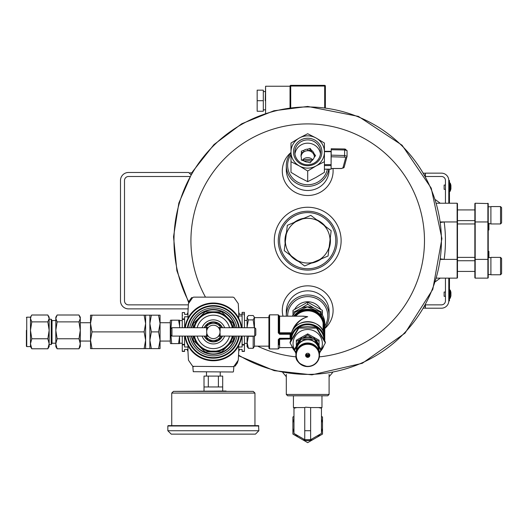 <?xml version="1.0" encoding="UTF-8"?>
<svg xmlns="http://www.w3.org/2000/svg" width="528" height="528" viewBox="0 0 528 528"><rect width="100%" height="100%" fill="white"/><g stroke="black" fill="none" stroke-linecap="round" stroke-linejoin="round"><path stroke-width="0.79" d="M128.515 308.873L188.08 308.873L128.515 308.873A8.026 8.026 0 0 1 120.49 300.848L120.49 180.497A8.026 8.026 0 0 1 128.515 172.478L188.687 172.478L190.839 174.629L189.255 173.039L191.961 172.689M128.515 304.861A4.013 4.013 0 0 1 124.502 300.848A4.013 4.013 0 0 0 128.515 304.861L188.219 304.861M124.502 300.848L124.502 180.497A4.013 4.013 0 0 1 128.515 176.491L189.809 176.491M124.502 180.497A4.013 4.013 0 0 1 128.515 176.491M120.49 300.848L120.49 180.497M329.096 394.456L327.763 395.795L287.641 395.795L286.308 394.456L329.096 394.456L329.096 374.398M320.707 309.289A14.744 14.236 180 0 0 307.699 301.752A14.744 14.236 180 0 0 294.69 309.296M297.389 310.279L292.994 312.451L292.994 310.372L307.699 302.168L322.41 310.372L322.41 315.077A14.744 14.236 180 0 0 322.41 315.051M324.753 326.198A20.057 19.378 180 0 0 325.228 306.563A20.057 19.378 180 0 0 307.699 296.617A20.057 19.378 180 0 0 287.641 316.18M324.753 328.132A21.397 20.665 180 0 0 329.096 315.645A21.397 20.665 180 0 0 307.699 294.98A21.397 20.665 180 0 0 286.308 315.645A21.397 20.665 180 0 0 286.315 316.18M307.699 268.759A28.083 28.083 0 0 0 332.02 226.631A28.083 28.083 0 0 0 283.384 226.631A28.083 28.083 0 0 0 307.699 268.759M330.277 237.989A22.73 22.73 0 0 1 328.957 248.741M321.314 258.878A22.73 22.73 0 0 1 311.342 263.116M298.742 261.565A22.73 22.73 0 0 1 290.09 255.044M285.127 243.362A22.73 22.73 0 0 1 286.447 232.604M294.089 222.466A22.73 22.73 0 0 1 304.062 218.236M316.661 219.78A22.73 22.73 0 0 1 325.314 226.301M307.699 270.092A29.416 29.416 0 0 0 333.181 225.964A29.416 29.416 0 0 0 282.223 225.964A29.416 29.416 0 0 0 307.699 270.092M188.945 302.141A133.723 133.723 0 0 1 307.699 106.953A133.723 133.723 0 0 1 436.531 276.533A133.723 133.723 0 0 1 238.616 355.166M274.276 240.676A33.429 33.429 0 0 0 324.416 269.623A33.429 33.429 0 0 0 324.416 211.728A33.429 33.429 0 0 0 274.276 240.676M283.569 372.194L282.295 371.963M329.096 376.735L332.581 372.583M290.987 152.493A25.403 24.539 0 0 0 283.919 179.593A25.403 24.539 0 0 0 307.699 195.505A25.403 24.539 0 0 0 332.983 168.538M290.987 152.803A21.397 20.665 0 0 0 286.308 165.706L286.308 169.838A21.397 20.665 0 0 0 307.699 190.502A21.397 20.665 0 0 0 329.096 169.838L329.096 169.204M324.753 328.574A25.403 24.539 180 0 0 329.089 297.139A25.403 24.539 180 0 0 297.706 287.819A25.403 24.539 180 0 0 283.021 316.18M329.096 315.645L329.096 311.513A21.397 20.665 180 0 0 307.699 290.842A21.397 20.665 180 0 0 286.308 311.513L286.308 315.645M312.378 160.235A12.652 12.223 0 0 0 302.518 160.439M290.987 154.651A20.057 19.378 0 0 0 290.03 174.517A20.057 19.378 0 0 0 307.699 184.734A20.057 19.378 0 0 0 327.36 169.204M286.308 165.706A21.397 20.665 0 0 0 307.699 186.371A21.397 20.665 0 0 0 328.792 169.204M311.309 161.258A12.652 12.223 0 0 0 304.333 161.192M425.396 308.002L423.7 308.227M424.809 306.286L425.396 306.867M425.396 173.342L423.7 173.118M424.809 175.065L425.396 174.484M445.454 296.3L444.114 296.3L444.114 292.024L445.454 292.024M450.226 298.208L450.919 295.891L450.919 292.433A10.098 10.098 0 0 0 450.226 290.116L449.915 298.412L450.226 290.116L449.797 289.918L449.797 298.412L450.226 298.208M435.541 281.609L440.246 278.117L436.603 278.117L457.129 278.117L457.129 203.234L436.603 203.234L440.246 203.234L435.541 199.742M440.689 222.427L444.16 221.951A137.735 137.735 0 0 1 444.16 259.393L440.689 258.918M425.594 304.861L441.441 304.861A4.013 4.013 0 0 0 445.454 300.848L445.454 278.117M445.454 203.234L445.454 180.497A4.013 4.013 0 0 0 441.441 176.491L425.594 176.491M449.467 278.117L449.467 300.848L448.793 300.848A7.352 7.352 0 0 1 441.441 308.207L425.396 308.207L425.396 305.23M449.467 296.835L448.793 296.835L448.793 300.848L448.793 278.117M448.793 203.234L448.793 180.497A7.352 7.352 0 0 0 441.441 173.144L425.396 173.144L425.396 176.121M440.623 221.951L457.472 221.951L457.472 203.57L457.129 203.234M457.472 221.951L457.472 277.774L457.129 278.117M457.472 257.387L474.857 257.387M457.472 223.958L474.857 223.958M474.857 277.774L475.193 278.117L474.857 277.774L474.857 203.57L475.193 203.234L488.228 203.57L488.228 277.774L487.885 278.117L475.193 278.117L475.193 259.393L487.885 259.393L487.885 221.951L488.228 221.951M475.193 203.234L475.193 259.393L474.857 259.393M488.228 227.383L488.895 227.383L488.895 229.977L488.228 229.977M488.895 257.591L488.895 251.374L488.228 251.374M488.228 259.393L487.885 259.393L487.885 278.117M487.885 203.234L487.885 221.951L474.857 221.951M488.895 227.383L488.895 226.321L488.228 226.321M488.895 226.321L488.895 224.809L488.228 224.809M488.895 224.809L488.895 223.232M490.901 215.266L490.901 206.573L500.531 206.573L500.531 223.958L490.901 223.958L490.901 215.266M500.531 223.958L501.6 222.889L501.6 207.643L500.531 206.573M490.901 266.079L490.901 257.387L500.531 257.387L500.531 274.771L490.901 274.771L490.901 266.079M500.531 274.771L501.6 273.702L501.6 258.463L500.531 257.387M445.454 189.328L444.114 189.328L444.114 185.051L445.454 185.051M450.226 191.235L450.919 188.918L450.919 185.46A10.098 10.098 0 0 0 450.226 183.143L450.226 191.235L449.915 182.945L449.797 191.433L449.467 191.103L450.226 191.235M449.467 203.234L449.467 180.497L448.793 180.497L448.793 184.51L449.467 184.51M324.416 169.158L331.102 169.158L331.102 165.561L324.416 165.561M324.416 151.351L331.102 151.305L331.102 165.561M331.102 162.868L331.214 149.741L344.619 149.965L344.527 148.975L331.214 148.751L331.214 149.741M311.612 150.374A6.686 6.461 180 0 1 314.068 153.641L315.553 155.615L314.068 157.588A6.686 6.461 180 0 1 311.612 160.855L310.127 162.829L307.725 162.076A6.686 6.461 180 0 1 303.752 160.829L301.349 160.07L301.349 157.634A6.686 6.461 180 0 1 301.349 153.602L301.349 151.16L303.752 150.401A6.686 6.461 180 0 1 307.725 149.16L307.725 150.751L310.127 149.992L310.127 148.401L311.612 150.374L311.612 151.972A6.686 6.461 180 0 1 314.068 155.232L314.952 156.413M314.068 153.641L314.068 155.232M303.752 150.401L303.752 151.991A6.686 6.461 180 0 1 307.725 150.751M301.349 153.602L301.349 155.192A6.686 6.461 180 0 0 301.066 156.413A6.686 6.461 180 0 1 314.391 157.166M301.778 160.208A6.686 6.461 180 0 1 301.349 159.225M312.748 159.852A6.686 6.461 0 0 0 302.254 160.354M320.47 153.971A12.877 12.441 0 0 0 307.699 143.174A12.877 12.441 0 0 0 294.934 153.971M310.127 148.401L307.725 149.16M324.416 143.048L316.061 137.999L307.699 133.723L299.343 137.999L290.987 143.048L290.987 161.687L299.343 165.964L307.699 171.013L316.061 165.964L324.416 161.687L324.416 151.978A16.718 16.144 180 0 1 316.061 165.964A16.718 16.144 180 0 1 299.343 165.964A16.718 16.144 180 0 1 290.987 151.978A16.718 16.144 180 0 1 299.343 137.999A16.718 16.144 180 0 1 316.061 137.999A16.718 16.144 180 0 1 324.416 151.978L324.416 143.048M290.987 161.687L290.987 172.339L299.343 177.388L307.699 181.658L316.061 177.388L324.416 172.339L324.416 161.687M307.699 181.658L307.699 171.013M321.922 151.978A14.216 13.735 180 0 1 300.59 163.871A14.216 13.735 180 0 1 300.59 140.092A14.216 13.735 180 0 1 321.922 151.978M320.582 152.328A12.877 12.441 180 0 1 307.699 164.769A12.877 12.441 180 0 1 294.822 152.328A12.877 12.441 180 0 1 307.699 139.887A12.877 12.441 180 0 1 320.582 152.328M301.349 152.75L303.752 151.991M310.127 149.992L311.612 151.972M347.048 156.235L347.061 150.572L344.619 149.965L344.619 155.529L347.061 156.301L347.061 150.572L344.527 148.975L331.214 148.751M344.23 166.795A1.34 1.261 -164.9 0 1 344.19 167.112L347.048 156.367A1.34 1.261 -164.9 0 1 345.721 157.608L342.896 168.029A1.34 1.261 -164.9 0 0 344.19 167.112L341.543 168.538L331.102 168.538M303.257 307.494A14.672 14.17 -0 0 1 312.147 307.494M307.699 302.168L307.699 304.247L301.422 308.081M292.994 312.451L292.994 315.077M322.41 312.451L318.008 310.279M313.982 308.081L307.699 304.247M324.575 335.643L324.39 322.304L323.737 322.608L323.961 333.155M291.35 333.458L279.622 333.458L290.116 333.518L290.116 334.257L290.783 334.429L290.651 336.607M291.812 332.138C294.301 324.357 299.594 319.216 307.699 316.714L303.587 316.18L279.622 316.18L279.622 332.779L291.575 332.779M293.792 328.581C296.881 322.568 301.521 318.615 307.699 316.714L302.333 316.18M279.622 338.29L278.282 339.577L279.622 338.686L290.116 338.705L279.622 338.705L279.622 338.29L290.116 338.29L290.116 338.705L290.994 338.824M279.622 316.18L278.949 315.513L278.949 332.818L278.282 332.851L279.622 334.257L290.116 334.257L290.116 338.29M268.924 316.074L268.924 348.275L269.59 348.942L269.59 314.846L268.924 316.074M279.622 334.257L278.949 332.818A0.667 0.647 180 0 0 279.622 333.458L279.622 332.779L278.949 332.818M290.783 335.762L290.783 334.429A0.667 0.647 -0 0 1 291.218 333.901M290.651 338.976L278.949 339.273L278.949 344.771M254.45 327.703L254.45 317.46L254.054 316.675M244.444 343.358L247.078 343.358L248.391 336.29L253.176 336.29L253.176 348.289L254.45 346.328L254.45 336.085M254.311 327.703L253.176 319.895L254.311 317.698L254.047 316.675L253.176 315.5L248.391 315.5L247.078 317.698L247.375 316.675M247.078 327.703L247.078 317.698L248.391 319.895L247.111 326.865M247.078 342.289L248.391 348.289L247.078 346.592L247.078 336.085M253.176 319.895L248.391 319.895M253.176 348.289L248.391 348.289M187.79 326.74L187.829 325.644M187.829 338.144L187.79 337.049M238.656 349.411L242.101 349.411L242.101 351.417L244.444 351.417L244.444 336.085M238.696 347.002L242.101 347.002L242.101 344.995L244.444 344.995M238.656 314.378L242.101 314.378M226.532 354.625L226.123 354.625L226.532 354.625M238.913 337.049L238.874 338.144M238.874 325.644L238.913 326.74M200.581 354.625L200.171 354.625L200.581 354.625M193.268 371.705L233.105 372.009L193.268 371.705L192.799 366.346L233.039 366.663L234.089 366.161L238.273 360.149L238.748 351.285A42.392 42.392 0 0 0 239.653 349.411M239.653 314.378A42.392 42.392 0 0 0 238.742 312.503L238.273 303.64L234.089 297.627L233.039 297.125L193.664 297.125L192.614 297.627L188.43 303.64L187.955 312.503A42.392 42.392 0 0 0 187.051 314.378M187.051 349.411A42.392 42.392 0 0 0 187.961 351.285L188.43 360.149L192.614 366.161L193.664 366.663M242.101 327.703L242.101 312.371L244.444 312.371L244.444 327.703M242.101 336.085L242.101 344.995M188.047 314.378L184.602 314.378L184.602 312.569L182.259 312.569L182.259 327.703M188.008 316.787L184.602 316.787L184.602 327.703M188.047 349.411L184.602 349.411L184.602 351.417L182.259 351.417L182.259 336.085M188.008 347.002L184.602 347.002L184.602 344.863L182.259 344.863M184.602 312.569L182.259 312.569M184.602 336.085L184.602 344.863M241.798 327.703A28.75 28.75 0 0 0 240.623 322.786L240.55 322.568A28.756 28.756 0 0 0 238.722 318.364L238.722 318.12A28.868 28.868 0 0 0 187.981 318.12L187.981 318.364A28.756 28.756 0 0 0 186.153 322.568L186.08 322.786A28.75 28.75 0 0 0 184.906 327.703M184.906 336.085A28.75 28.75 0 0 0 186.08 341.002L186.153 341.22A28.756 28.756 0 0 0 187.981 345.424L187.981 345.668A28.868 28.868 0 0 0 238.722 345.668L238.722 345.424A28.756 28.756 0 0 0 240.55 341.22L240.623 341.002A28.75 28.75 0 0 0 241.798 336.085M238.748 351.285L238.722 345.668M239.29 327.703A26.275 26.275 0 0 0 187.407 327.703M187.407 336.085A26.275 26.275 0 0 0 239.29 336.085M187.955 312.503L187.981 318.12M238.722 318.12L238.748 312.503M233.039 366.663L233.904 366.346L233.039 366.663M187.981 345.668L187.955 351.285M238.115 360.413L237.376 362.987L235.019 366.227L234.267 365.93M188.588 303.376L189.328 300.802L191.684 297.561L192.43 297.858M213.352 338.58A6.686 6.686 0 0 0 220.037 331.894A6.686 6.686 0 0 0 213.352 325.208A6.686 6.686 0 0 0 206.666 331.894A6.686 6.686 0 0 0 213.352 338.58M207.841 328.106L206.567 328.106L207.702 328.317M206.864 330.284L206.567 329.71L207.101 329.518L206.567 329.327L207.181 329.327M206.672 331.558L206.804 330.541M206.811 333.287L206.666 331.894M207.181 334.462L206.567 334.462L207.101 334.27L206.567 334.079L206.903 333.67M207.702 335.471L206.567 335.683L207.768 335.577M219.932 333.089L220.136 333.696L219.727 333.901L220.136 334.079L219.668 334.079M220.037 331.789L219.965 332.871M219.793 330.092L220.136 330.092L220.031 331.558M219.602 329.518L220.136 329.327L219.523 329.327M218.863 328.106L220.136 328.106L219.001 328.317M219.001 335.471L220.136 335.683L218.935 335.577M254.74 327.703L255.809 328.772L255.809 335.016L254.74 336.085L254.74 327.703L220.136 327.703M254.74 336.085L220.136 336.085M219.028 328.357L220.136 328.357L219.153 328.568M219.193 328.647L220.136 328.647L219.305 328.852M219.364 328.97L220.136 328.97L219.457 329.168M219.668 329.71L220.136 329.71L219.727 329.888M219.523 334.462L220.136 334.462L219.602 334.27M219.364 334.818L220.136 334.818L219.457 334.62M219.193 335.141L220.136 335.141L219.305 334.937M219.028 335.432L220.136 335.432L219.153 335.221M193.294 336.085L193.294 339.715A21.529 21.529 0 0 0 193.637 340.547L193.948 340.857M193.736 336.085A20.057 20.057 0 0 0 199.168 346.078L193.637 340.547M193.736 327.703A20.057 20.057 0 0 1 199.168 317.711L204.699 312.18A21.529 21.529 0 0 1 205.531 311.837L213.352 311.837A20.057 20.057 0 0 0 199.168 317.711L193.637 323.242A21.529 21.529 0 0 0 193.294 324.073L193.294 327.703M213.352 311.837L221.173 311.837A21.529 21.529 0 0 1 222.004 312.18L227.535 317.711A20.057 20.057 0 0 0 213.352 311.837M232.967 327.703A20.057 20.057 0 0 0 227.535 317.711L232.756 322.931M233.066 323.242A21.529 21.529 0 0 1 233.409 324.073L233.409 327.703M233.409 336.085L233.409 339.715A21.529 21.529 0 0 1 233.066 340.547L227.535 346.078A20.057 20.057 0 0 0 232.967 336.085M222.004 351.608A21.529 21.529 0 0 1 221.173 351.952L205.531 351.952A21.529 21.529 0 0 1 204.699 351.608L199.168 346.078A20.057 20.057 0 0 0 227.535 346.078L222.314 351.298M208.857 340.487A9.695 9.695 0 0 0 217.84 340.487M218.546 340.078A9.695 9.695 0 0 0 222.09 336.085M222.09 327.703A9.695 9.695 0 0 0 218.546 323.71M217.84 323.301A9.695 9.695 0 0 0 208.857 323.301M208.157 323.71A9.695 9.695 0 0 0 204.607 327.703M204.607 336.085A9.695 9.695 0 0 0 208.157 340.078M204.244 336.085A10.032 10.032 0 0 0 222.46 336.085M222.46 327.703A10.032 10.032 0 0 0 204.244 327.703M194.423 336.085A19.391 19.391 0 0 0 232.28 336.085M232.28 327.703A19.391 19.391 0 0 0 194.423 327.703M216.025 351.1L210.679 351.1M191.347 336.085A22.4 22.4 0 0 0 235.356 336.085M235.356 327.703A22.4 22.4 0 0 0 191.347 327.703M189.75 336.085A23.971 23.971 0 0 0 236.953 336.085M236.953 327.703A23.971 23.971 0 0 0 189.75 327.703M187.612 336.085A26.077 26.077 0 0 0 239.085 336.085M239.085 327.703A26.077 26.077 0 0 0 187.612 327.703M205.854 327.703L208.388 323.301L218.315 323.301L220.849 327.703M220.849 336.085L218.315 340.487L208.388 340.487L205.854 336.085M213.015 323.301A8.6 8.6 0 0 0 206.078 327.307M220.625 327.307A8.6 8.6 0 0 0 213.688 323.301M213.688 340.487A8.6 8.6 0 0 0 220.625 336.481M206.078 336.481A8.6 8.6 0 0 0 213.015 340.487M170.894 335.016L170.894 328.772L171.963 327.703L171.963 336.085L170.894 335.016L171.699 343.609L178.583 343.609L179.626 336.085M207.247 329.168L206.567 328.97L207.339 328.97M207.398 328.852L206.567 328.647L207.511 328.647M207.55 328.568L206.567 328.357L207.676 328.357M206.567 336.085L171.963 336.085M207.55 335.221L206.567 335.432L207.676 335.432M207.398 334.937L206.567 335.141L207.511 335.141M207.247 334.62L206.567 334.818L207.339 334.818M206.567 335.683L207.992 335.887M206.567 335.887L208.118 336.052M206.567 336.052L208.21 336.171M206.567 336.171L208.27 336.244M206.567 336.244L208.296 336.27M208.296 327.518L206.567 327.518L206.567 328.106M206.567 327.545L208.27 327.545M206.567 327.617L208.21 327.617M206.567 327.736L208.118 327.736M206.567 327.901L207.992 327.901M206.567 330.119L206.903 330.119M220.136 333.67L219.8 333.67M220.136 335.683L218.711 335.887M220.136 335.887L218.585 336.052M220.136 336.052L218.493 336.171M220.136 336.171L218.427 336.244M220.136 336.244L218.407 336.27M218.407 327.518L220.136 327.518L220.136 328.106M220.136 327.545L218.427 327.545M220.136 327.617L218.493 327.617M220.136 327.736L218.585 327.736M220.136 327.901L218.711 327.901M220.136 330.119L219.8 330.119M220.057 357.304L219.219 357.304M226.09 391.03L173.441 391.373L253.262 391.373L226.09 391.373L226.09 391.03M218.394 386.958L218.394 376.088L222.691 376.088L222.691 386.958L204.013 386.958L204.013 391.03M218.394 376.088L208.309 376.088L208.309 386.958M208.309 376.088L204.013 376.088L204.013 386.958M206.474 372.009L206.474 376.088M226.954 391.373L233.897 391.373M167.838 425.984L168.175 425.641L258.529 425.641L258.865 430.736L167.838 430.736L167.838 425.984L258.865 425.984M167.838 430.736L171.237 434.135L255.466 434.135L258.865 430.736M298.874 328.106L316.529 328.106L325.354 342.87L325.354 342.005L316.529 327.241L307.699 326.627L298.874 327.241L298.874 328.106L290.05 342.87L290.05 342.005L298.874 327.241M325.354 342.87L319.42 353.324M295.984 353.324L290.05 342.87M316.529 328.106L316.529 327.241M320.826 349.925A14.645 14.144 180 0 0 307.699 329.498A14.645 14.144 180 0 0 294.578 349.925M305.976 354.136A3.61 3.485 180 0 0 309.428 354.136M296.597 350.599L296.597 350.48A11.108 10.725 -0 0 1 307.699 339.748A11.108 10.725 -0 0 1 318.806 350.48L318.806 350.599M307.699 353.272A2.112 2.039 180 0 0 305.587 355.311A2.112 2.039 180 0 0 307.699 357.357A2.112 2.039 180 0 0 309.817 355.311A2.112 2.039 180 0 0 307.699 353.272M296.333 347.952L296.333 341.352L300.313 339.372M319.07 347.952L319.07 340.217L307.699 333.881L296.333 340.217L296.333 341.352M307.699 333.881L307.699 335.016L312.266 337.814M315.091 339.372L319.07 341.352M302.834 337.986L307.699 335.016M296.036 352.836L294.578 350.216L294.578 349.081L301.138 338.098L301.138 339.233L307.699 339.497A11.365 10.982 180 0 0 297.858 344.989L301.138 339.233M314.266 338.098L314.266 339.233L320.826 350.216L320.826 349.081L314.266 338.098L301.138 338.098M320.826 350.216L319.367 352.836M314.266 339.233L307.699 339.497A11.365 10.982 180 0 1 317.546 344.989A11.365 10.982 180 0 1 319.037 351.298M294.578 350.216L297.858 344.989A11.365 10.982 180 0 0 296.366 351.298M315.434 339.907A11.365 10.982 0 0 1 318.754 345.385M302.953 337.979A11.365 10.982 0 0 1 312.451 337.979M296.65 345.385A11.365 10.982 0 0 1 299.97 339.907M305.6 355.087A2.112 2.039 180 0 0 309.804 355.087M171.699 343.609L170.656 343.609L170.287 342.976L170.287 320.813L170.656 320.179L178.583 320.179L179.626 326.033L179.626 320.542L182.259 320.588M179.626 327.703L179.626 320.179L178.583 320.179M171.699 320.179L170.894 328.772M179.533 336.085L179.626 343.246L182.259 343.2M179.626 337.755L179.626 343.609L178.583 343.609M78.976 348.784L80.289 343.781L80.289 346.606L78.976 348.784L57.13 348.784L55.816 346.606L55.816 343.781L57.13 348.784M78.976 338.771L80.289 330.33L80.289 343.781L78.976 338.771L57.13 338.771L55.816 343.781L55.816 330.33L57.13 321.882L78.976 321.882L80.289 318.443L78.976 315.005L57.13 315.005L55.816 318.443L57.13 321.882M79.497 315.803L80.289 317.183L80.289 330.33L78.976 321.882M57.13 338.771L55.816 330.33L55.816 317.183L56.615 315.803M48.358 315.803L49.157 317.183L49.157 330.33L47.843 338.771L31.792 338.771L30.479 343.781L30.479 346.606L26.737 346.606L26.737 317.183L30.479 317.183L31.792 315.005L47.843 315.005L49.157 318.443L47.843 321.882L31.792 321.882L30.479 318.443L30.479 330.33L31.792 321.882M31.271 315.803L30.479 318.443L30.479 317.183M47.843 338.771L49.157 343.781L49.157 330.33L47.843 321.882M31.792 338.771L30.479 330.33L30.479 343.781L31.792 348.784L30.479 346.606M55.816 343.207L52.028 343.207L52.028 320.582L51.242 319.222L49.157 319.222L49.157 343.781L47.843 348.784L31.792 348.784M47.843 348.784L49.157 346.606L49.157 343.781M26.4 330.363L26.4 346.262L26.4 330.363M51.242 319.222L51.242 344.566L49.157 344.566M321.968 395.795L321.968 407.557L310.636 407.557L310.629 439.685L304.748 439.685L304.755 407.557L293.436 407.557L293.436 395.795M310.636 439.685L321.473 433.429L310.649 439.685L321.473 433.429L321.453 407.557M318.602 407.557L321.473 408.243M293.977 433.462L304.768 439.692L293.977 433.495L293.977 408.236L296.835 407.557M304.755 407.557L305.58 407.207L310.636 407.557M293.977 416.361L292.895 416.988L292.895 434.089L307.699 442.642L322.509 434.089L322.509 416.988L321.473 416.394M292.895 422.789A15.061 15.061 0 0 1 293.977 419.331M297.917 436.993A15.061 15.061 0 0 1 295.495 434.366M293.977 431.752A15.061 15.061 0 0 1 292.895 428.287M312.728 439.738A15.061 15.061 0 0 1 302.676 439.738M322.509 428.287A15.061 15.061 0 0 1 321.473 431.64M319.942 434.32A15.061 15.061 0 0 1 317.486 436.993M321.473 419.443A15.061 15.061 0 0 1 322.509 422.789M293.977 407.557L293.977 408.236M144.131 315.176L92.011 315.176L90.519 323.539L92.011 331.894L90.519 340.25L92.011 348.612L144.131 348.612L145.622 340.25L144.131 331.894L145.622 323.539L144.131 315.176L145.622 315.176L145.622 348.612L144.131 348.612M92.011 331.894L144.131 331.894M151.358 331.894L149.866 340.25L149.866 315.176L151.358 315.176L149.866 323.539L151.358 331.894L158.565 331.894L160.057 340.25L158.565 348.612L160.057 348.612L160.057 323.539L158.565 331.894M151.358 348.612L149.866 348.612L149.866 340.25L151.358 348.612L158.565 348.612M92.011 348.612L90.519 348.612L90.519 340.25L90.519 341.062L80.289 341.042M92.011 315.176L90.519 315.176L90.519 323.539L90.519 322.727L80.289 322.747M151.358 315.176L160.057 315.176L160.057 323.539L160.057 322.727L170.287 322.74M158.565 315.176L160.057 323.539M90.519 340.25L90.519 323.539M170.287 341.048L160.057 341.068L160.057 340.25M302.386 218.948A22.367 22.367 0 0 1 318.12 220.882L310.807 215.371L295.766 221.753L287.344 225.331L286.229 234.419A22.367 22.367 0 0 1 295.766 221.753M286.229 234.419L284.236 250.635L291.542 256.146A22.367 22.367 0 0 1 285.351 241.553M291.542 256.146L304.597 265.98L313.018 262.403A22.367 22.367 0 0 1 297.284 260.469M313.018 262.403L328.06 256.014L329.175 246.932A22.367 22.367 0 0 1 319.638 259.591M329.175 246.932L331.168 230.716L323.862 225.205A22.367 22.367 0 0 1 330.053 239.798M323.862 225.205L318.12 220.882M297.099 260.33A22.334 22.334 0 0 1 291.727 256.285M319.427 259.684A22.334 22.334 0 0 1 313.229 262.31M330.026 240.029A22.334 22.334 0 0 1 329.208 246.701M318.305 221.021A22.334 22.334 0 0 1 323.677 225.067M295.977 221.668A22.334 22.334 0 0 1 302.174 219.034M285.377 241.322A22.334 22.334 0 0 1 286.196 234.643M324.687 85.358L324.687 86.038L325.367 86.038A0.68 0.68 0 0 0 324.687 85.358L290.717 85.358A0.68 0.68 0 0 0 290.037 86.038L290.037 107.606M325.367 86.038L325.367 107.606M265.247 100.703L265.584 86.242L265.584 113.223M257.162 100.703L257.162 90.156L263.307 90.156L263.307 111.25L257.162 111.25L257.162 100.703L263.307 100.703M205.478 297.125A116.774 116.774 0 0 1 307.699 123.902A116.774 116.774 0 0 1 424.334 234.841A116.774 116.774 0 0 1 319.348 356.869M296.056 356.869A116.774 116.774 0 0 1 257.611 346.157M440.623 259.393L457.472 259.393M331.102 164.611L324.416 164.611M331.102 151.694L324.416 151.694M344.546 149.002L345.721 149.285M342.896 168.029L341.543 168.465L331.102 168.465M345.721 157.608L344.5 157.139L331.214 156.763M344.5 157.139L344.619 155.529L331.214 155.146M324.753 323.413A17.048 16.467 180 0 0 307.699 306.946A17.048 16.467 180 0 0 292.387 316.18L295.244 312.154L307.382 306.926L319.955 311.949L324.753 323.413L324.753 340.375A17.048 16.467 -0 0 1 324.746 340.844L324.753 340.375A17.048 16.467 -0 0 0 307.699 323.908A17.048 16.467 -0 0 0 290.651 340.375L290.651 336.481M293.759 316.18A17.048 16.467 -0 0 1 307.699 309.197A17.048 16.467 -0 0 1 324.39 322.304M324.39 334.765A17.048 16.467 180 0 0 307.699 321.658A17.048 16.467 180 0 0 291.014 334.765C293.654 317.678 321.75 317.678 324.39 334.752M323.789 345.827A17.048 16.467 -0 0 1 321.176 350.467M294.228 350.467A17.048 16.467 -0 0 1 291.614 345.827M290.657 340.844A17.048 16.467 -0 0 1 290.651 340.375L290.657 340.844M279.622 338.686L279.622 347.609L292.38 347.609M323.083 331.01L323.083 322.912A0.667 0.647 180 0 0 323.737 323.426L323.961 323.426A0.667 0.647 -0 0 1 324.621 323.994M295.726 316.18A15.715 15.18 -0 0 1 311.579 311.302A15.715 15.18 -0 0 1 323.083 322.912L323.737 322.608L323.737 332.521M291.357 339.53A16.381 15.82 -0 0 1 307.699 324.727A16.381 15.82 -0 0 1 324.047 339.53M269.59 314.846L278.282 314.846L278.282 332.851M278.282 339.577L278.282 348.942L269.59 348.942M294.723 316.18A16.381 15.82 -0 0 1 311.362 310.418A16.381 15.82 -0 0 1 323.737 322.608M238.682 315.955L242.101 315.955M242.101 351.219L244.444 351.219M242.101 344.52L244.444 344.52M242.101 313.975L244.444 313.975M184.602 318.925L182.259 318.925M184.602 351.219L182.259 351.219M184.602 319.4L182.259 319.4M184.602 344.388L182.259 344.388M241.666 327.703A28.624 28.624 0 0 0 185.038 327.703M185.038 336.085A28.624 28.624 0 0 0 241.666 336.085M185.361 336.085A28.301 28.301 0 0 0 241.342 336.085M241.342 327.703A28.301 28.301 0 0 0 185.361 327.703M202.072 336.085A12.032 12.032 0 0 0 224.631 336.085M224.631 327.703A12.032 12.032 0 0 0 202.072 327.703M197.168 336.085A16.718 16.718 0 0 0 229.535 336.085M229.535 327.703A16.718 16.718 0 0 0 197.168 327.703M191.69 336.085A22.064 22.064 0 0 0 235.013 336.085M235.013 327.703A22.064 22.064 0 0 0 191.69 327.703M187.955 336.085A25.74 25.74 0 0 0 238.748 336.085M238.748 327.703A25.74 25.74 0 0 0 187.955 327.703M253.262 391.373L254.958 393.07L171.745 393.07L173.441 391.373M307.699 366.353A11.431 11.042 -0 0 1 297.805 349.793A11.431 11.042 -0 0 1 317.599 349.793A11.431 11.042 -0 0 1 307.699 366.353M307.699 342.995A11.768 11.365 180 0 0 295.931 354.361C295.277 348.942 299.198 345.147 307.699 342.982C316.206 345.147 320.126 348.942 319.473 354.361A11.768 11.365 180 0 0 307.699 342.995M295.931 354.361L295.931 355.225C295.277 360.65 299.198 364.445 307.699 366.604A11.768 11.365 -0 0 1 295.931 355.225A11.768 11.365 -0 0 1 307.699 343.86A11.768 11.365 -0 0 1 319.473 355.225A11.768 11.365 -0 0 1 307.699 366.59C315.011 365.779 318.932 361.984 319.473 355.225L319.473 354.361M310.629 430.716L304.748 430.716M324.687 107.514L324.687 86.038L290.717 86.038L290.717 107.514M290.037 86.038L290.717 86.038L290.717 85.358M286.308 374.398L286.308 394.456M282.817 372.583L286.308 376.735M188.74 302.854L176.887 270.745L173.527 236.788L178.847 203.056L192.581 171.64L213.972 144.58L241.738 123.77L273.913 110.768L307.699 106.445L358.42 116.398L402.072 145.213L431.231 188.146L441.916 238.564L432.821 289.298L405.029 333.122L362.294 363.297L311.916 374.84L274.21 370.656L238.597 355.747M449.797 182.945L449.467 183.282L449.797 182.945M450.589 292.829L450.919 292.433M450.925 295.832L450.925 292.492L450.925 295.832M449.797 298.412L449.467 298.076L449.797 298.412M449.797 289.918L449.467 290.255L449.797 289.918M490.901 206.778L488.228 206.778M490.901 223.76L488.228 223.76M474.857 209.92L457.472 209.92M474.857 220.618L457.472 220.618M474.857 260.733L457.472 260.733M474.857 271.432L457.472 271.432M490.901 257.591L488.228 257.591M490.901 274.573L488.228 274.573M450.589 185.856L450.919 185.46M450.925 188.859L450.925 185.519L450.925 188.859M331.102 151.305L324.416 151.305M331.102 169.204L324.416 169.204M278.282 314.846L278.949 315.513M278.949 339.273L279.622 338.705M278.282 348.942L279.622 347.609M323.796 345.807L321.143 350.519M294.261 350.519L291.608 345.807M268.924 317.632L254.45 317.632M268.924 346.157L254.45 346.157M244.444 320.43L247.078 320.43M182.596 315.236L182.259 314.899M244.108 315.236L244.444 314.899M233.435 371.705L233.904 366.346M206.567 327.703L171.963 327.703M222.691 386.958L222.691 391.03M220.229 372.009L220.229 376.088M171.745 393.07L171.745 425.641M254.958 393.07L254.958 425.641M305.659 354.783L309.764 354.869M305.666 355.397L309.705 355.516M306.141 356.242L309.151 356.347M26.737 317.183L26.4 317.526M26.737 346.606L26.4 346.262M52.028 320.582L55.816 320.582M52.028 343.207L51.242 344.566M149.866 315.176L145.622 315.176M149.866 348.612L145.622 348.612M265.584 86.242L290.037 86.242M263.307 109.844L265.247 109.844M263.307 91.568L265.247 91.568"/></g></svg>
